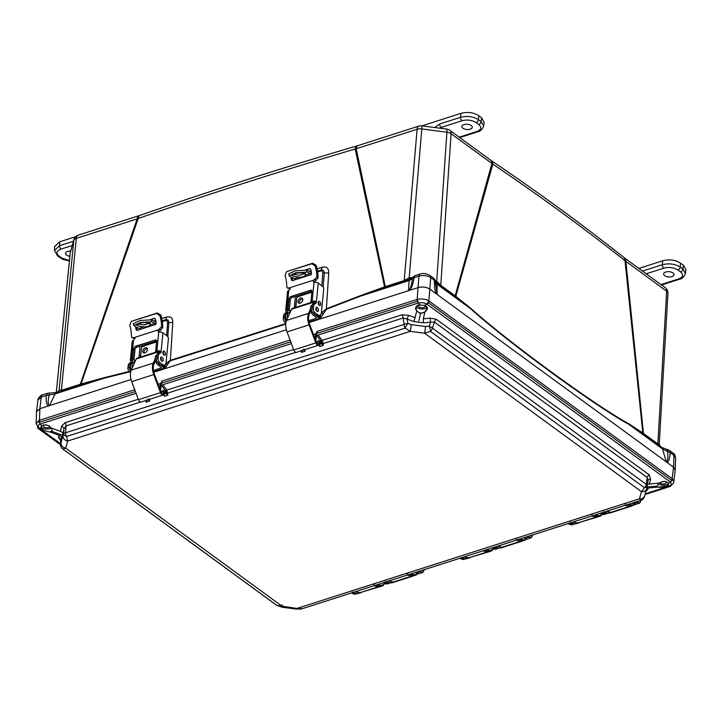 <?xml version="1.0" encoding="UTF-8"?>
<svg xmlns="http://www.w3.org/2000/svg" width="722" height="722" viewBox="0 0 722 722"><rect width="100%" height="100%" fill="white"/><g stroke="black" fill="none" stroke-linecap="round" stroke-linejoin="round"><path stroke-width="1.08" d="M675.639 458.055L675.214 469.905L673.536 467.188L429.861 289.152C426.413 286.986 422.496 286.481 418.101 287.618L309.088 322.517L418.101 287.618C422.496 286.481 426.413 286.986 429.861 289.152L673.536 467.188L675.196 470.085L673.797 481.628L672.471 478.93A3.366 2.337 131.4 0 1 671.839 480.581M286.354 329.792L153.786 372.236L286.354 329.792M38.347 427.794A3.366 2.256 -53.8 0 0 38.483 427.902L36.1 423.48L36.524 411.811L39.872 408.697L131.043 379.51L39.872 408.697L36.533 411.63L37.959 399.907M636.732 501.619L637.544 502.205C639.223 503.252 640.324 502.584 640.865 500.193M419.906 571.048L420.7 571.625C422.46 572.627 423.561 571.95 424.022 569.604M419.076 571.31L422.289 572.663L418.661 573.828L415.475 572.465M422.289 572.663L422.289 572.663C423.182 572.248 423.796 571.283 424.121 569.784L423.976 569.938M389.826 583.06L386.685 584.062L383.499 582.699M465.437 558.855L463.136 559.586L459.95 558.232M496.853 547.808L498.758 548.188M498.731 548.197L495.111 549.352L491.926 547.989M528.333 536.338L529.127 536.915C530.878 537.917 531.988 537.24 532.439 534.894M527.493 536.599L530.706 537.953L527.087 539.117L523.901 537.755M530.706 537.953L530.706 537.953C531.6 537.538 532.213 536.572 532.538 535.074L532.394 535.228M569.189 524.118L571.553 524.885L568.367 523.513M604.765 512.728L607.581 513.288M601.164 513.883L603.529 514.642L600.334 513.279M635.901 501.889L639.132 503.243C639.71 503.433 640.315 502.467 640.965 500.364L640.82 500.517M633.14 503.649L635.504 504.407L632.301 503.035M412.876 277.483L409.157 277.789L404.221 280.533L417.09 129.283A6.399 3.493 -107.8 0 1 418.968 126.079L357.02 145.898C282.843 167.685 210.535 190.834 140.086 215.346L78.175 235.182A6.399 6.399 0 0 0 73.978 239.514L70.413 251.951A6.399 6.399 0 0 0 70.196 253.079A6.399 3.186 -174.3 0 0 70.196 253.368M667.868 293.673A6.399 3.24 -176.7 0 0 667.931 293.312L659.249 443.994L657.859 443.922L642.833 432.983L624.99 260.687C583.403 227.782 539.343 195.59 492.819 164.12L451.097 133.723L440.763 285.307L436.72 281.39L435.213 280.741M409.672 277.69A3.032 0.776 -99.7 0 0 410.439 279.107M410.286 279.152A4.377 2.392 72.2 0 0 409.148 280.551L412.397 278.764L412.695 277.808L403.896 281.598L360.386 296.164L326.335 309.314L319.99 319.025L319.341 318.962L321.11 313.926M412.695 277.808A4.377 4.377 0 0 1 415.285 275.578A4.377 2.392 72.2 0 0 414.004 277.735A4.377 2.13 -171.4 0 0 412.397 278.764C411.702 285.289 410.394 289.161 408.481 290.379L409.627 290.325C411.73 287.961 413.192 283.755 414.004 277.735L418.95 276.147C423.336 275.01 427.253 275.524 430.709 277.681L434.427 280.398C434.247 286.327 434.843 290.795 436.232 293.809L437.099 294.116L437.045 284.197L470.672 308.754L436.169 282.654A4.377 2.933 126.2 0 1 437.045 284.197L435.303 281.751A4.377 2.085 -179.2 0 0 435.303 281.67A4.377 2.085 -179.2 0 0 434.427 280.398L433.507 278.078L429.798 275.371A4.377 2.933 126.2 0 1 430.709 277.681L428.886 300.93L672.471 478.93M435.303 281.751L437.099 294.116M436.232 281.156L435.628 282.212M660.838 446.954L643.094 434.13A3.032 2.166 -55.5 0 1 642.833 432.983L628.844 423.796C594.883 405.349 507.629 341.659 470.69 308.24L455.158 295.821L491.881 163.515A6.399 4.287 -53.8 0 0 490.536 160.076L449.761 130.285A6.399 4.287 -53.8 0 1 451.097 133.723A6.399 3.303 -176.1 0 0 446.891 132.216L436.72 281.39L435.962 282.501M409.32 279.468L410.078 279.243A3.032 0.83 -102 0 1 409.157 277.789L421.819 128.949A6.399 0.56 -82.6 0 0 421.747 125.836A6.399 6.399 0 0 0 418.968 126.079M449.761 130.285A6.399 6.399 0 0 0 446.81 129.103A6.399 0.56 -82.6 0 1 446.891 132.216L421.819 128.949A6.399 3.312 -175.1 0 0 417.09 129.283L356.208 148.768A6.399 3.493 -107.8 0 1 358.085 145.573M167.802 364.123L164.76 368.716L164.129 368.644L165.852 363.807A3.032 1.561 -153.7 0 0 167.802 364.123L170.311 360.838L285.741 324.088M49.701 405.232L55.143 393.878A4.377 2.392 72.2 0 1 56.28 392.488L49.213 393.12L49.069 395.078C47.724 401.712 47.932 405.096 49.701 405.232L48.365 405.981C46.56 404.708 45.856 401.206 46.244 395.466A4.377 2.41 -177.5 0 1 49.069 395.078L55.143 393.878L103.905 378.274L61.063 391.351L56.867 392.335L58.581 391.216A3.032 2.987 -143.4 0 1 57.534 392.091M129.473 371.911L103.905 378.274A3.032 1.832 -103.5 0 0 104.049 377.723L81.035 384.023L138.2 218.495L137.18 218.883A6.399 3.493 -107.8 0 1 139.057 215.688M295.587 307.419L296.977 295.921M403.896 281.598A3.032 1.652 -107.8 0 0 404.221 280.533L384.555 286.86L355.179 149.03C280.975 170.897 208.649 194.056 138.2 218.495A6.399 3.637 -109.2 0 1 140.086 215.346M384.294 287.879A3.032 1.534 -109.2 0 0 384.555 286.86L360.44 295.641L326.389 308.781L326.335 309.314M317.075 268.837L321.949 267.275C326.344 266.228 328.618 267.988 328.745 272.555L326.389 308.781L321.335 312.96M300.542 275.127L304.558 272.88M309.35 271.328L311.038 270.786M285.777 323.555L170.419 360.296L165.88 363.428M161.773 318.573L166.574 317.057C170.627 316.155 172.711 317.842 172.811 322.102L170.311 360.838M154.021 321.037L155.726 320.496M145.429 324.828L149.192 322.572M129.058 371.496L104.049 377.723M140.348 357.11L141.35 348.888M141.566 347.038L141.738 345.612M148.967 323.736A6.399 3.61 72.3 0 0 149.201 322.59M162.215 320.857L165.365 319.837A6.399 3.592 72.4 0 0 166.574 317.057M162.324 321.57L165.013 320.703A2.022 1.101 72 0 1 165.365 319.837C167.576 319.368 168.731 320.297 168.84 322.626A6.399 3.411 -176.4 0 0 172.811 322.102M165.013 320.703C166.665 320.342 167.531 321.037 167.603 322.77A2.022 1.074 -175.7 0 1 168.84 322.626L167.811 336.741M80.656 385.079A3.032 1.778 -106.2 0 0 81.035 384.023L61.388 390.286L59.087 389.925A3.032 2.969 -149.4 0 1 58.708 391.017L58.482 391.703M80.007 385.286A3.032 1.652 -107.8 0 0 80.332 384.221L137.18 218.883L76.306 238.377A6.399 3.267 -174.4 0 0 73.815 240.354L59.141 389.844A3.032 2.987 -143.4 0 1 58.581 391.216L58.726 390.99M59.087 389.925L58.563 391.306M49.213 393.12A4.377 4.377 0 0 0 47.517 393.31L46.244 395.466L41.298 397.055L39.872 408.697L39.457 420.294L134.761 389.781M37.959 399.943L41.298 397.055A4.377 2.392 72.2 0 1 42.562 394.898L47.517 393.31M665.323 287.78A6.399 6.399 0 0 1 667.931 293.312A6.399 3.24 -176.7 0 0 666.659 291.219A6.399 4.287 -53.8 0 0 665.323 287.78L623.691 257.339C582.076 224.334 537.998 192.124 491.447 160.717L490.536 160.076M659.249 443.994L660.431 446.512L661.659 447.405A4.377 2.933 126.2 0 1 662.534 448.94L667.787 451.62C668.112 458.569 667.579 461.854 666.171 461.484L667.155 462.531C668.716 461.836 669.745 458.56 670.242 452.694A4.377 2.428 -174.3 0 0 667.787 451.62C667.868 449.616 667.624 449.12 667.038 450.14M643.094 434.13L628.916 424.383C594.928 405.935 507.629 342.21 470.672 308.754A3.032 1.805 -49.4 0 1 470.69 308.24M628.844 423.796A3.032 2.229 -59.2 0 0 628.916 424.383L662.534 448.94L666.171 461.484M491.447 160.717A6.399 4.142 -56 0 1 492.819 164.12L455.808 296.327A3.032 1.886 -52.4 0 0 455.961 297.392M661.659 447.405L667.525 449.607A4.377 4.377 0 0 1 669.33 450.375A4.377 2.933 126.2 0 1 670.242 452.694L673.96 455.411L675.639 458.091M56.316 392.47L70.251 252.79A6.399 3.186 -174.3 0 0 70.196 253.079L56.289 392.479L57.264 392.172M73.978 239.514A6.399 5.505 -164 0 0 73.815 240.354L70.251 252.79A6.399 5.505 -164 0 1 70.413 251.951M61.063 391.351A3.032 1.652 -107.8 0 0 61.388 390.286L76.306 238.377A6.399 3.493 -107.8 0 1 78.175 235.182M384.952 287.663A3.032 1.652 -107.8 0 0 385.277 286.598L356.208 148.768L355.179 149.03A6.399 3.348 -106.4 0 1 357.02 145.898M360.44 295.641A3.032 1.462 -111.6 0 1 360.386 296.164L409.148 280.551L408.481 290.379M321.353 312.969A3.032 1.643 -155.4 0 0 323.546 313.312M317.527 271.156L320.703 270.145C322.951 269.667 324.133 270.606 324.25 272.961L323.212 287.157M303.926 274.234A6.399 3.393 72.1 0 0 304.142 273.015M317.635 271.887L320.279 271.057A2.022 1.11 72.4 0 1 320.703 270.145A6.399 3.375 72.2 0 0 321.949 267.275M643.672 434.536A3.032 2.031 -53.8 0 1 643.464 433.408L625.875 261.418A6.399 4.287 -53.8 0 0 624.539 257.98M658.067 445.059A3.032 2.031 -53.8 0 1 657.859 443.922L666.659 291.219L624.99 260.687A6.399 4.431 -51.6 0 0 623.691 257.339M356.506 593.728L354.71 594.296L351.524 592.933M670.756 481.764A3.366 2.337 131.4 0 1 670.359 482.034C671.839 483.884 671.451 485.229 669.204 486.077L645.215 493.767M669.484 486.15L669.836 486.032A3.366 2.04 -109.3 0 1 669.204 486.077L666.271 486.339L667.66 485.78L668.554 484.48L668.337 483.433C666.379 480.861 663.337 480.744 659.204 483.081L656.812 486.168L658.013 487.097L666.271 486.339C660.594 487.702 657.444 487.648 656.812 486.168L647.083 487.07M373.743 585.822L379.754 586.724L378.283 586.778L382.624 585.804L384.682 583.719M361.289 592.636L357.047 593.61L361.388 592.6M407.064 575.154L413.065 576.057L411.603 576.12L415.944 575.136L417.56 573.864M394.383 581.661L390.367 582.943L385.71 581.986M482.684 550.949L488.686 551.852L487.215 551.906L491.556 550.931L493.451 549.189M470.221 557.763L465.979 558.738L470.32 557.727M516.004 540.282L521.997 541.184L520.526 541.247L524.876 540.264L526.383 539.208M521.997 541.184L526.338 539.208M503.315 546.789L499.299 548.07L494.651 547.123M591.598 516.077L597.608 516.979L596.146 517.042L600.487 516.059L602.211 514.624M579.152 522.89L574.911 523.865L579.252 522.854M624.909 505.409L630.929 506.312L629.458 506.375L635.134 504.488M612.247 511.916L608.231 513.198L603.565 512.241M646.217 490.265A3.366 3.231 -156.5 0 1 647.472 489.868L645.982 491.095M60.458 439.86A3.366 2.256 -53.8 0 0 60.07 439.788L58.437 437.207L59.339 435.348A3.366 3.231 26 0 1 61.541 438.723L62.913 433.94A3.366 2.383 12 0 0 60.486 431.359L61.541 426.368L64.971 422.713L138.299 399.239M52.174 430.772L49.935 431.955C45.838 431.296 42.878 430.041 41.046 428.209C43.049 430.168 46.009 431.413 49.917 431.946L52.101 431.458C51.722 426.711 48.735 424.581 43.121 425.077L41.723 425.863L41.046 428.209L40.811 427.334M60.576 445.239A5.054 3.411 0.8 0 1 60.531 444.734L60.63 440.582A3.366 3.231 26 0 0 58.437 437.207M62.913 433.94L63.969 428.949A3.366 2.383 12 0 0 61.541 426.368M51.154 428.038L51.1 427.956C48.879 425.366 46.217 424.41 43.121 425.077L41.723 425.863L39.06 422.397L135.42 391.541M51.235 428.146A5.722 2.879 4.5 0 1 50.125 428.642A5.722 2.879 4.5 0 1 41.154 426.512M38.167 427.668A3.366 2.428 -51.5 0 0 39.141 428.065C37.652 426.323 38.04 424.969 40.306 424.013L41.723 425.863M36.1 423.48L39.006 420.457A3.366 1.949 67.9 0 0 39.313 422.307M39.936 423.534A3.366 1.949 67.9 0 0 40.306 424.013L136.088 393.337M39.006 420.457L39.457 420.294A3.366 1.841 72.2 0 0 39.701 422.18M379.655 586.751L361.063 592.32M488.586 551.879L469.995 557.447M419.32 304.801A3.294 1.652 -175.5 0 0 418.408 305.803A3.294 1.652 -175.5 0 0 420.141 307.464A3.294 1.652 -175.5 0 0 423.661 307.527A3.294 1.652 -175.5 0 0 424.978 306.327A3.294 1.652 -175.5 0 0 424.446 305.352M668.382 483.55A5.722 2.879 4.5 0 1 666.37 484.859A5.722 2.879 4.5 0 1 658.311 483.776M659.818 482.693A3.294 1.652 -175.5 0 0 664.908 483.794A3.294 1.652 -175.5 0 0 666.226 482.585A3.294 1.652 -175.5 0 0 665.693 481.619M44.322 424.852A3.294 1.652 -175.5 0 0 43.41 425.854A3.294 1.652 -175.5 0 0 45.143 427.505A3.294 1.652 -175.5 0 0 48.663 427.577A3.294 1.652 -175.5 0 0 49.881 426.72M427.135 307.283A5.722 2.879 4.5 0 1 425.123 308.592A5.722 2.879 4.5 0 1 416.161 306.498M647.508 484.679A3.366 2.383 -167 0 1 649.43 484.011L659.177 483.099C663.5 480.861 666.559 480.978 668.337 483.433L671.893 480.617L428.715 302.942L424.662 305.397L427.298 308.357L424.888 311.913C428.308 309.025 428.227 306.859 424.662 305.397L418.119 305.027L419.942 304.783L417.289 301.309L313.465 334.539M646.695 488.613A3.366 3.231 -156.5 0 1 648.284 488L647.472 489.868M640.937 500.274L640.974 500.256A5.054 2.762 -107.8 0 1 640.892 500.283A5.054 2.762 -107.8 0 1 640.829 500.301L639.439 498.794L296.886 608.456L302.256 608.691A5.054 1.606 73.3 0 1 302.229 608.7L302.229 608.7A5.054 2.762 72.3 0 0 302.319 608.673L424.807 569.477L302.256 608.691A5.054 5.054 0 0 0 302.319 608.673M320.144 341.822L321.768 343.058L321.11 343.726L323.248 345.423L323.212 343.564L403.084 317.996L407.154 319.079L407.876 323.483A5.054 2.265 170.6 0 0 404.139 324.422L65.567 432.803A5.054 2.762 72.3 0 0 66.568 436.485L67.724 441.025L410.276 331.362L424.59 333.221L641.479 491.691L639.439 498.794A5.054 4.35 16 0 0 644.629 495.824C644.972 496.474 644.024 497.837 641.777 499.904A5.054 5.027 61.2 0 0 641.786 499.904A5.054 5.027 61.2 0 1 640.829 500.301L424.807 569.477M317.292 333.311L317.093 331.416L417.605 299.26A3.366 1.724 76.4 0 0 418.525 302.933L318.131 335.062L322.129 340.387A1.011 0.469 -36.9 0 0 321.055 341.289L322.165 343.618L323.212 343.564L322.129 340.387L401.955 314.828A3.366 1.841 72.2 0 1 403.084 318.005L404.139 324.422A5.054 2.762 -107.8 0 0 405.141 328.104L410.276 331.362L411.332 324.647L407.876 323.483A5.054 0.704 121.2 0 0 405.141 328.104L66.568 436.485A5.054 2.717 -170.1 0 1 63.617 433.687L63.969 428.949L66.09 425.881L65.567 432.803A5.054 1.516 -175.7 0 0 63.617 433.687L60.585 444.265A5.054 5.018 -111.8 0 0 62.958 449.093A5.054 3.384 126.2 0 1 62.597 448.876L276.49 605.162A5.054 3.384 -53.9 0 0 276.851 605.37A5.054 0.812 120.5 0 0 276.905 605.433L282.266 607.238L282.573 606.588L65.684 448.118L62.958 449.093L276.851 605.37L296.886 608.456L296.571 609.106L302.229 608.7M63.076 436.133A5.054 4.341 -164 0 0 67.724 441.025L65.684 448.118A5.054 4.35 -164 0 1 61.045 443.227M401.955 314.828L408.526 315.288L407.154 319.079L413.923 321.57L423.579 322.824A3.366 0.695 84.5 0 1 423.345 318.817L430.375 318.131L436.377 319.323L649.078 474.733L650.585 479.029L649.43 484.011M423.579 322.824L430.61 322.147A3.366 0.695 84.5 0 1 430.375 318.131M413.923 321.57L416.829 310.875C419.103 313.384 421.792 313.736 424.888 311.913L420.511 313.519L418.868 320.92M319.747 344.376L319.647 346.578L319.494 344.123M321.461 342.788A0.677 0.451 126.2 0 1 320.884 343.528L319.593 343.934L320.008 344.349L319.241 343.898M320.008 344.349L319.647 346.578L323.248 345.423L322.165 343.618L321.624 344.186M420.511 313.519C414.906 310.442 414.112 307.617 418.119 305.027L415.764 307.707L416.829 310.875M304.946 349.619L304.982 351.271L303.998 349.096M301.273 350.793L301.381 352.426L304.982 351.271L303.285 349.701M301.652 350.188L301.381 352.426L302.067 350.45M164.842 391.541L166.457 392.777L165.798 393.445L167.937 395.142L166.827 390.106L293.601 349.52M291.399 343.618L162.82 384.781L166.827 390.106A1.011 0.469 -36.9 0 0 165.744 391.008L166.854 393.337L166.313 393.905M295.812 352.336L166.854 393.337L167.937 395.142L164.336 396.297L164.183 393.842M166.15 392.506A0.677 0.451 126.2 0 1 165.573 393.246L164.282 393.652L164.336 396.297L164.445 394.095M164.697 394.068L163.93 393.616M149.644 399.338L149.671 400.99L148.687 398.815M145.97 400.511L146.07 402.145L149.671 400.99L147.974 399.419M146.34 399.907L146.07 402.145L146.756 400.168M140.501 402.064L66.09 425.881A3.366 1.841 72.2 0 0 64.971 422.713M61.541 438.723L60.63 440.582L60.585 444.265A5.054 3.411 0.8 0 0 60.531 444.734A5.054 5.054 0 0 0 62.597 448.876A5.054 3.384 126.2 0 1 62.254 448.57M321.055 341.289L316.444 334.963L317.093 331.416L315.505 334.837L315.153 339.06M161.99 383.03L161.791 381.135L160.194 384.555L159.842 388.788M290.073 340.062L161.791 381.135L161.141 384.682L160.194 384.555M162.82 384.781A1.011 0.469 -36.9 0 0 161.746 385.683L161.141 384.682L160.627 390.864M161.529 393.21L161.972 391.288L163.362 390.467L164.237 391.107M161.845 391.757L163.136 391.459M161.755 393.075L161.918 391.73M316.832 343.492L317.283 341.569L318.673 340.748L319.548 341.389M315.929 341.145L316.444 334.963L315.505 334.837M417.605 299.26C422.117 298.637 425.754 299.107 428.516 300.686L428.886 300.93A3.366 2.256 126.2 0 1 427.984 303.105M428.516 300.686A3.366 2.166 121.2 0 1 426.684 303.998L670.16 481.872L668.337 483.433M648.022 480.626A3.366 2.383 -167 0 1 650.585 479.029M411.332 324.647L425.619 326.515L429.193 326.263L430.61 322.147L434.473 322.102L647.174 477.513L648.04 480.527L647.39 485.545A5.054 1.543 7.4 0 1 647.363 485.662A5.054 2.708 11.5 0 1 647.327 485.906A5.054 5.054 0 0 0 647.39 485.545A5.054 1.543 7.4 0 0 646.289 484.39L647.174 477.513A3.366 2.256 126.2 0 1 649.078 474.733M644.439 487.693A5.054 2.708 11.5 0 0 647.327 485.906L646.659 488.731A5.054 4.341 16 0 1 641.479 491.691L644.439 487.693A5.054 3.384 -53.9 0 0 646.289 484.39L432.397 328.113A5.054 3.384 126.2 0 1 430.556 331.416L644.439 487.693M425.619 326.515L424.59 333.221L430.556 331.416A5.054 1.498 72.7 0 0 429.193 326.263A5.054 2.464 19 0 1 432.397 328.113L434.473 322.102A3.366 2.256 126.2 0 1 436.377 319.323M419.942 304.783L418.525 302.933C421.91 302.437 424.626 302.789 426.684 303.998L424.662 305.397M317.148 342.038L318.438 341.741M597.518 517.006L578.927 522.575M667.66 485.78L670.548 486.348L644.999 494.534M624.386 503.64L625.351 503.83M628.113 504.38L632.842 505.319L607.798 513.333L603.078 512.394M591.165 514.326L592.04 514.497M594.802 515.048L599.522 515.986L574.477 524.001L569.766 523.062M515.679 538.558L516.447 538.711M519.208 539.253L523.91 540.191L498.866 548.206L494.164 547.276M485.888 549.92L490.59 550.859L465.546 558.873L460.853 557.944M406.739 573.421L407.506 573.575M410.276 574.125L414.979 575.064L389.934 583.078L385.232 582.149M373.364 584.08L374.186 584.242M376.947 584.793L381.658 585.732L356.623 593.746L351.903 592.807M62.182 435.104L52.101 431.458M158.154 384.257L290.722 341.822M60.531 444.788L37.472 427.938L41.046 428.209L39.141 428.065L60.54 443.705M313.375 302.193A1.011 0.523 5.6 0 1 313.682 302.13L314.702 303.204A0.957 0.523 72.2 0 1 314.485 303.655L313.357 304.296A6.065 3.312 72.2 0 0 311.94 307.121L311.742 309.124A3.032 1.652 72.2 0 0 313.303 313.104L316.119 315.27A5.388 2.942 72.2 0 0 318.212 315.821L319.819 315.306A5.388 2.942 72.2 0 0 321.398 312.653L323.7 289.17A2.022 1.101 72.2 0 0 322.662 286.517L318.24 283.114L316.317 302.689L315.704 301.48A3.032 1.579 -174.4 0 0 312.166 301.264L310.956 301.652L312.166 302.581L313.375 302.193M285.849 323.014L284.82 322.22A3.032 1.652 -107.8 0 1 283.259 318.249L283.457 316.245A6.065 3.312 -107.8 0 1 284.874 313.411L286.002 312.77A0.957 0.523 72.2 0 0 286.228 312.328L285.858 311.038A3.032 1.579 5.6 0 1 285.704 310.442A3.032 1.579 5.6 0 1 286.914 309.35L288.764 290.452A1.688 1.11 127.6 0 0 289.387 287.979A1.688 1.11 127.6 0 0 289.278 287.916L313.998 280.001L316.805 277.077A21.958 11.994 72.2 0 0 315.153 265.886L311.742 263.792L287.058 271.499L312.716 263.241L316.137 265.326A23.979 13.095 -107.8 0 1 318.023 278.006L315.207 280.93A1.688 1.11 127.6 0 0 314.548 282.356M285.858 311.038L287.888 310.388A1.011 0.523 5.6 0 1 288.114 310.279L289.323 309.891L288.123 308.962L286.914 309.35M313.998 280.001A1.688 1.11 127.6 0 0 313.664 282.221A1.688 1.11 127.6 0 0 314.025 282.374L314.593 282.356A3.032 1.579 5.6 0 1 318.24 283.114M316.317 302.689A0.957 0.523 -107.8 0 1 316.092 303.132L314.972 303.781A6.065 3.312 72.2 0 0 313.556 306.606L313.357 308.61A3.032 1.652 72.2 0 0 314.918 312.581L317.725 314.756A5.388 2.942 72.2 0 0 319.819 315.306M318.483 310.406A2.193 1.191 -107.8 0 1 317.842 311.48A2.193 1.191 -107.8 0 1 316.444 310.631A2.193 1.191 -107.8 0 1 315.866 308.393A2.193 1.191 -107.8 0 1 316.507 307.31A2.193 1.191 -107.8 0 1 317.906 308.159A2.193 1.191 -107.8 0 1 318.483 310.406M318.176 302.473A2.193 1.191 72.2 0 0 318.754 304.711A2.193 1.191 72.2 0 0 320.153 305.559A2.193 1.191 72.2 0 0 320.794 304.485A2.193 1.191 72.2 0 0 320.216 302.238A2.193 1.191 72.2 0 0 318.817 301.39A2.193 1.191 72.2 0 0 318.176 302.473M315.893 308.186A2.193 1.191 -107.8 0 1 316.868 310.92A2.193 1.191 -107.8 0 1 316.841 311.128M319.151 305.207A2.193 1.191 72.2 0 0 319.178 305A2.193 1.191 72.2 0 0 318.212 302.265M290.948 310.586A2.193 1.191 72.2 0 0 290.334 310.514A2.193 1.191 72.2 0 0 289.693 311.588A2.193 1.191 72.2 0 0 289.802 312.734M290.262 312.112A2.193 1.191 72.2 0 0 289.73 311.381M294.287 307.834L295.226 298.285A2.022 1.101 72.2 0 0 294.892 296.58M286.174 321.47A3.032 1.652 -107.8 0 1 284.874 317.734L285.073 315.722A6.065 3.312 -107.8 0 1 286.49 312.897L287.609 312.256A0.957 0.523 -107.8 0 0 287.834 311.805L287.708 310.686M287.455 271.328L286.481 271.878L285.055 275.524A21.958 11.994 -107.8 0 1 286.715 286.706L287.157 287.843L289.278 287.916M290.488 288.845L288.493 287.879M287.157 287.843L289.702 288.809M305.975 269.92L310.063 268.602M292.103 277.564A23.979 13.095 -107.8 0 1 292.572 280.362L292.636 280.596M305.722 269.857L309.63 268.602L310.695 269.324A21.958 11.994 -107.8 0 1 311.525 273.548L310.839 274.775L292.293 280.705L291.372 280.001A21.958 11.994 72.2 0 0 290.849 277.067M292.293 280.705L291.372 280.001L292.572 280.362M310.956 301.652L311.958 291.471A2.022 1.327 127.6 0 0 311.579 290.379A2.022 1.327 127.6 0 0 310.514 290.262L290.903 296.543A2.022 1.327 127.6 0 0 289.125 298.782L288.123 308.962M289.323 309.891L290.325 299.711A2.022 1.327 127.6 0 1 292.112 297.473L311.723 291.192A2.022 1.327 127.6 0 1 311.958 291.137M285.704 310.442L287.546 291.67A3.032 1.579 5.6 0 1 288.258 290.785L288.764 290.452M310.171 273.611A42.102 22.996 72.2 0 0 307.003 272.104L295.776 272.772L289.17 275.849L291.147 277.185A42.102 22.996 72.2 0 1 294.323 278.683L299.161 277.131C302.193 277.293 304.251 276.634 305.334 275.154L310.171 273.611A3.032 1.652 -107.8 0 1 311.155 274.586M289.17 275.849L288.737 273.882L295.343 270.813L306.561 270.1L307.003 272.104M295.343 279.73A3.032 1.652 72.2 0 0 294.323 278.683M311.886 292.211L300.018 296.011L300.37 295.018A4.377 2.392 72.2 0 0 300.361 294.838M300.018 296.011A1.345 0.884 127.6 0 1 299.251 296.552L296.832 297.329L295.849 307.328M318.321 303.763L318.447 302.527M308.736 320.703L316.245 318.303A1.011 0.523 5.6 0 0 316.651 317.933A1.011 0.523 5.6 0 0 316.453 317.581L313.231 315.099A5.388 2.942 -107.8 0 1 310.496 309.675A5.388 2.942 -107.8 0 1 312.039 305.379L312.473 305.244M298.033 301.381A2.978 1.958 -52.4 0 0 298.592 302.987A2.978 1.958 -52.4 0 0 301.119 302.653A2.978 1.958 -52.4 0 0 302.789 299.865A2.978 1.958 -52.4 0 0 302.238 298.258A2.978 1.958 -52.4 0 0 299.702 298.592A2.978 1.958 -52.4 0 0 298.033 301.381M302.698 298.908A2.978 1.958 -52.4 0 0 299.242 302.31A2.978 1.958 -52.4 0 0 299.341 303.267M308.962 321.949L317.454 319.232A3.032 1.579 -174.4 0 0 318.664 318.131A3.032 1.579 -174.4 0 0 318.059 317.057L318.185 315.83M311.426 272.898A5.054 2.762 72.2 0 0 310.18 271.779A44.123 24.097 72.2 0 0 306.561 270.1M315.09 282.302L314.81 281.472M299.161 277.131L293.285 276.3L291.932 275.299L296.832 273.006L304.305 272.781L305.695 274.143L305.334 275.154M305.162 273.241L299.522 275.19L292.888 274.306M313.781 313.465A5.388 2.942 -107.8 0 0 314.846 314.584L318.059 317.057M316.606 310.875A2.193 1.191 72.2 0 0 315.857 308.52M289.973 312.779A5.388 2.942 72.2 0 0 288.926 312.779L287.32 313.294A5.388 2.942 72.2 0 0 286.571 320.397M288.926 312.779A5.388 2.942 72.2 0 0 287.582 318.131M311.733 302.247L292.347 308.456A3.538 1.931 72.2 0 0 291.544 309.251L286.553 320.424A11.787 6.435 72.2 0 0 287.022 331.921L293.773 349.971A3.366 1.841 72.2 0 0 296.453 352.336L318.492 345.287A3.366 1.841 72.2 0 0 319.169 344.683L320.487 342.354L319.81 341.307L318.483 343.645A2.022 1.101 -107.8 0 1 318.077 343.997A2.022 1.101 -107.8 0 1 316.471 342.58L309.72 324.53A10.442 5.704 -107.8 0 1 309.305 314.35L310.776 311.065M313.601 302.139A3.538 1.931 72.2 0 0 313.574 302.202L312.175 305.343M313.944 303.962L314.296 303.177A2.193 1.191 -107.8 0 1 314.657 302.735M310.451 309.206L308.592 313.366A11.787 6.435 72.2 0 0 309.061 324.864L315.803 342.914A3.366 1.841 72.2 0 0 318.492 345.287M317.382 342.084L319.81 341.307M158.064 351.912A1.011 0.523 5.6 0 1 158.371 351.849L159.4 352.923A0.957 0.523 72.2 0 1 159.174 353.374L158.055 354.015A6.065 3.312 72.2 0 0 156.629 356.839L156.439 358.843A3.032 1.652 72.2 0 0 157.992 362.823L160.807 364.989A5.388 2.942 72.2 0 0 162.901 365.54L164.517 365.025A5.388 2.942 72.2 0 0 166.087 362.372L168.397 338.889A2.022 1.101 72.2 0 0 167.36 336.235L162.928 332.833L161.006 352.408L160.401 351.199A3.032 1.579 -174.4 0 0 156.864 350.982L155.654 351.37L156.855 352.3L158.064 351.912M130.538 372.732L129.509 371.938A3.032 1.652 -107.8 0 1 127.956 367.967L128.155 365.964A6.065 3.312 -107.8 0 1 129.572 363.13L130.691 362.489A0.957 0.523 72.2 0 0 130.917 362.047L130.547 360.756A3.032 1.579 5.6 0 1 130.393 360.161A3.032 1.579 5.6 0 1 131.603 359.069L133.462 340.17A1.688 1.11 127.6 0 0 134.075 337.697A1.688 1.11 127.6 0 0 133.967 337.634L158.687 329.719L161.493 326.795A21.958 11.994 72.2 0 0 159.842 315.604L156.43 313.51L131.747 321.218L157.405 312.96L160.825 315.045A23.979 13.095 -107.8 0 1 162.712 327.725L159.896 330.649A1.688 1.11 127.6 0 0 159.237 332.075M130.547 360.756L132.577 360.107A1.011 0.523 5.6 0 1 132.812 359.998L134.021 359.61L132.812 358.681L131.603 359.069M158.687 329.719A1.688 1.11 127.6 0 0 158.353 331.94A1.688 1.11 127.6 0 0 158.714 332.093L159.291 332.075A3.032 1.579 5.6 0 1 162.928 332.833M161.006 352.408A0.957 0.523 -107.8 0 1 160.789 352.85L159.661 353.5A6.065 3.312 72.2 0 0 158.244 356.325L158.046 358.329A3.032 1.652 72.2 0 0 159.607 362.3L162.423 364.475A5.388 2.942 72.2 0 0 164.517 365.025M163.172 360.125A2.193 1.191 -107.8 0 1 162.531 361.199A2.193 1.191 -107.8 0 1 161.132 360.35A2.193 1.191 -107.8 0 1 160.555 358.112A2.193 1.191 -107.8 0 1 161.196 357.029A2.193 1.191 -107.8 0 1 162.603 357.877A2.193 1.191 -107.8 0 1 163.172 360.125M162.874 352.192A2.193 1.191 72.2 0 0 163.443 354.43A2.193 1.191 72.2 0 0 164.842 355.278A2.193 1.191 72.2 0 0 165.482 354.204A2.193 1.191 72.2 0 0 164.914 351.957A2.193 1.191 72.2 0 0 163.506 351.109A2.193 1.191 72.2 0 0 162.874 352.192M160.591 357.904A2.193 1.191 -107.8 0 1 161.557 360.639A2.193 1.191 -107.8 0 1 161.529 360.847M163.84 354.926A2.193 1.191 72.2 0 0 163.876 354.719A2.193 1.191 72.2 0 0 162.901 351.984M135.637 360.305A2.193 1.191 72.2 0 0 135.032 360.233A2.193 1.191 72.2 0 0 134.391 361.307A2.193 1.191 72.2 0 0 134.491 362.462M134.96 361.83A2.193 1.191 72.2 0 0 134.418 361.099M138.976 357.552L139.915 348.004A2.022 1.101 72.2 0 0 139.59 346.298M130.862 371.189A3.032 1.652 -107.8 0 1 129.563 367.453L129.761 365.44A6.065 3.312 -107.8 0 1 131.178 362.615L132.306 361.975A0.957 0.523 -107.8 0 0 132.523 361.532L132.406 360.404M132.144 321.046L131.169 321.597L129.752 325.243A21.958 11.994 -107.8 0 1 131.404 336.425L131.846 337.562L133.967 337.634M135.176 338.564L133.191 337.598M131.846 337.562L134.391 338.528M150.663 319.638L154.761 318.321M136.792 327.292A23.979 13.095 -107.8 0 1 137.261 330.08L137.324 330.315M150.411 319.575L154.318 318.321L155.392 319.043A21.958 11.994 -107.8 0 1 156.214 323.266L155.528 324.494L136.99 330.423L136.061 329.719A21.958 11.994 72.2 0 0 135.537 326.786M136.99 330.423L136.061 329.719L137.261 330.08M155.654 351.37L156.647 341.19A2.022 1.327 127.6 0 0 156.277 340.107A2.022 1.327 127.6 0 0 155.212 339.981L135.592 346.262A2.022 1.327 127.6 0 0 133.814 348.5L132.812 358.681M134.021 359.61L135.014 349.43A2.022 1.327 127.6 0 1 136.801 347.192L156.412 340.91A2.022 1.327 127.6 0 1 156.656 340.856M130.393 360.161L132.243 341.389A3.032 1.579 5.6 0 1 132.956 340.504L133.462 340.17M154.869 323.33A42.102 22.996 72.2 0 0 151.692 321.822L140.465 322.49L133.859 325.568L135.844 326.904A42.102 22.996 72.2 0 1 139.012 328.402L143.858 326.849C146.891 327.012 148.949 326.353 150.023 324.873L154.869 323.33A3.032 1.652 -107.8 0 1 155.844 324.304M133.859 325.568L133.426 323.6L140.041 320.532L151.25 319.819L151.692 321.822M140.032 329.449A3.032 1.652 72.2 0 0 139.012 328.402M156.575 341.93L144.707 345.73L145.068 344.737A4.377 2.392 72.2 0 0 145.05 344.556M144.707 345.73A1.345 0.884 127.6 0 1 143.94 346.271L141.53 347.047L140.546 357.047M163.019 353.482L163.136 352.246M153.425 370.422L160.934 368.021A1.011 0.523 5.6 0 0 161.34 367.651A1.011 0.523 5.6 0 0 161.141 367.299L157.919 364.818A5.388 2.942 -107.8 0 1 155.185 359.394A5.388 2.942 -107.8 0 1 156.728 355.107L157.161 354.962M142.73 351.1A2.978 1.958 -52.4 0 0 143.29 352.706A2.978 1.958 -52.4 0 0 145.817 352.372A2.978 1.958 -52.4 0 0 147.487 349.583A2.978 1.958 -52.4 0 0 146.927 347.977A2.978 1.958 -52.4 0 0 144.4 348.311A2.978 1.958 -52.4 0 0 142.73 351.1M147.387 348.636A2.978 1.958 -52.4 0 0 143.931 352.029A2.978 1.958 -52.4 0 0 144.03 352.986M153.651 371.668L162.143 368.951A3.032 1.579 -174.4 0 0 163.352 367.85A3.032 1.579 -174.4 0 0 162.748 366.776L162.874 365.549M156.123 322.617A5.054 2.762 72.2 0 0 154.869 321.498A44.123 24.097 72.2 0 0 151.25 319.819M159.779 332.021L159.499 331.19M143.858 326.849L137.983 326.019L136.62 325.017L141.53 322.725L148.994 322.499L150.384 323.862L150.023 324.873M149.86 322.96L144.21 324.909L137.577 324.025M158.47 363.184A5.388 2.942 -107.8 0 0 159.535 364.303L162.748 366.776M161.304 360.594A2.193 1.191 72.2 0 0 160.546 358.238M134.662 362.498A5.388 2.942 72.2 0 0 133.624 362.498L132.009 363.013A5.388 2.942 72.2 0 0 131.26 370.115M133.624 362.498A5.388 2.942 72.2 0 0 132.27 367.85M156.43 351.966L137.036 358.175A3.538 1.931 72.2 0 0 136.232 358.969L131.251 370.142A11.787 6.435 72.2 0 0 131.72 381.64L138.462 399.69A3.366 1.841 72.2 0 0 141.142 402.055L163.181 395.006A3.366 1.841 72.2 0 0 163.858 394.402L165.185 392.073L164.499 391.026L163.172 393.364A2.022 1.101 -107.8 0 1 162.766 393.716A2.022 1.101 -107.8 0 1 161.159 392.299L154.409 374.249A10.442 5.704 -107.8 0 1 153.994 364.068L155.465 360.783M158.298 351.858A3.538 1.931 72.2 0 0 158.271 351.921L156.864 355.062M158.632 353.681L158.984 352.896A2.193 1.191 -107.8 0 1 159.354 352.453M155.14 358.924L153.281 363.085A11.787 6.435 72.2 0 0 153.75 374.583L160.501 392.633A3.366 1.841 72.2 0 0 163.181 395.006M162.071 391.802L164.499 391.026M638.844 268.431L662.661 260.804C669.339 259.081 675.296 259.857 680.53 263.142L683.364 265.209L685.891 269.694M683.364 265.209L682.904 269.017L685.431 273.457L685.9 269.613M665.711 272.032A5.216 2.626 4.5 0 1 671.298 272.14A5.216 2.626 4.5 0 1 674.041 274.766A5.216 2.626 4.5 0 1 671.965 276.598A5.216 2.626 4.5 0 1 666.46 276.508A5.216 2.626 4.5 0 1 663.635 273.945A5.216 2.626 4.5 0 1 665.711 272.032M662.661 260.804L662.336 264.721C668.987 263.106 674.944 263.882 680.205 267.059A2.698 1.805 126.2 0 1 677.886 270.001L680.575 271.968C683.77 274.811 683.102 277.14 678.563 278.972L660.973 284.603M439.554 128.155L441.079 127.433L442.622 128.561M434.653 127.514L439.644 123.985A2.698 1.471 72.2 0 0 441.079 127.433L461.99 120.736C467.242 119.428 471.953 120.042 476.105 122.578L478.794 124.545C481.989 127.379 481.321 129.716 476.782 131.539L459.192 137.171M421.91 125.854L460.88 113.381C467.558 111.648 473.515 112.424 478.758 115.71L481.583 117.776L484.11 122.262M481.583 117.776L481.123 121.594L483.65 126.025L484.119 122.189M463.93 124.599A5.216 2.626 4.5 0 1 469.517 124.707A5.216 2.626 4.5 0 1 472.26 127.334A5.216 2.626 4.5 0 1 470.184 129.166A5.216 2.626 4.5 0 1 464.679 129.085A5.216 2.626 4.5 0 1 461.854 126.512A5.216 2.626 4.5 0 1 463.93 124.599M460.88 113.381L460.555 117.298C467.206 115.673 473.163 116.45 478.433 119.626A2.698 1.805 126.2 0 1 476.105 122.578M54.601 246.662L59.709 241.807L75.648 236.699M54.61 246.536L54.466 250.426L59.565 245.66L73.491 241.202M69.872 256.301A5.216 2.626 4.5 0 1 65.521 253.395A5.216 2.626 4.5 0 1 67.597 251.482A5.216 2.626 4.5 0 1 70.648 251.13M416.296 573.06L420.7 571.625M387.651 582.627L384.691 583.575L383.346 582.744M384.321 583.304L386.685 584.062M460.771 558.828L463.262 558.422M492.747 548.594L496.583 547.754M524.723 538.359L529.127 536.915M568.205 523.567L569.559 524.389L572.194 523.549M605.37 512.855L601.534 514.154L600.181 513.324M632.147 503.09L633.51 503.92L637.544 502.205M420.222 273.999A4.377 2.392 72.2 0 0 418.95 276.147L417.126 299.386A3.366 1.841 72.2 0 0 417.46 301.525M455.365 296.959A3.032 2.031 -53.8 0 1 455.158 295.821L440.763 285.307A3.032 2.031 -53.8 0 0 440.971 286.435M167.603 322.77L166.629 335.676M164.399 365.061L164.129 368.644M142.306 346.804L142.478 345.378M669.33 450.375L673.039 453.091A4.377 2.933 126.2 0 1 673.96 455.411L673.536 467.188L672.137 478.659A3.366 2.256 126.2 0 1 671.55 480.365M320.279 271.057C321.895 270.714 322.734 271.391 322.806 273.087A2.022 1.074 -175.7 0 1 324.25 272.961A6.399 3.411 -176.3 0 0 328.745 272.555M322.806 273.087L321.841 285.885M319.611 315.37L319.341 318.962M297.518 297.112L297.69 295.686M352.345 593.538L354.331 593.294M628.492 504.254L632.634 505.057L634.864 504.498M624.72 503.532L625.694 503.721M394.699 581.932L412.975 576.084M503.631 547.059L521.907 541.211M612.563 512.187L630.838 506.339M602.572 510.653L603.484 510.833M606.29 511.375L611.065 512.286M357.047 593.61L352.39 592.654M351.433 591.074L352.309 591.246M355.107 591.778L359.881 592.699M372.832 584.251L373.662 584.414M376.469 584.946L381.234 585.867M384.826 580.425L385.638 580.578M388.436 581.12L393.201 582.031M406.206 573.593L406.991 573.746M409.789 574.288L414.554 575.199M465.979 558.738L461.331 557.781M464.056 556.915L468.813 557.826M485.41 550.083L490.166 550.994M497.377 546.247L502.133 547.159M515.156 538.729L515.923 538.874M518.721 539.415L523.486 540.327M574.911 523.865L570.254 522.909M569.333 521.338L570.181 521.501M572.979 522.042L577.744 522.954M590.632 514.497L591.526 514.669M594.323 515.201L599.098 516.122M623.853 503.812L624.828 503.992M627.626 504.534L632.418 505.454M658.013 487.097L648.284 488M60.54 440.122L60.07 439.788M49.935 431.955L59.339 435.348M51.1 427.956L60.486 431.359M377.335 584.676L381.451 585.461L384.636 583.683M373.698 583.972L374.528 584.134M410.656 574.008L414.771 574.802L417.424 573.828M407.073 573.313L407.858 573.467M486.276 549.803L490.382 550.597L493.37 549.153M519.587 539.135L523.703 539.93L526.148 539.181M516.022 538.45L516.79 538.594M408.526 315.288L415.294 317.77M320.135 342.977L321.11 343.726M164.824 392.696L165.798 393.445M276.49 605.162A5.054 5.054 0 0 0 276.905 605.433A5.054 0.812 120.5 0 0 276.995 605.451M282.14 606.597L282.212 604.819M165.744 391.008L161.746 385.683M163.362 390.467A0.677 0.451 126.2 0 1 162.775 391.207L162.125 391.414M161.322 394.041L161.854 393.4M318.131 335.062A1.011 0.469 -36.9 0 0 317.057 335.965M423.345 318.817L424.888 311.913M318.673 340.748A0.677 0.451 126.2 0 1 318.086 341.488L317.436 341.696M595.19 514.921L599.314 515.725L602.103 514.578M591.498 514.217L592.392 514.389M315.704 301.48L313.682 302.13M314.025 282.374L312.166 301.264M316.137 265.326L315.153 265.886M316.805 277.077L318.023 278.006M287.979 310.334L287.834 311.805M312.716 263.241L311.742 263.792M315.099 279.369L316.308 280.298M316.037 280.38L314.828 279.45M286.083 321.813L284.82 322.22M284.874 317.734L283.259 318.249M285.073 315.722L283.457 316.245M286.49 312.897L284.874 313.411M286.002 312.77L287.609 312.256M289.432 288.899L288.231 287.97M290.325 299.711L289.125 298.782M292.112 297.473L290.903 296.543M311.723 291.192L310.514 290.262M316.119 315.27L317.725 314.756M313.303 313.104L314.918 312.581M311.742 309.124L313.357 308.61M311.94 307.121L313.556 306.606M313.357 304.296L314.972 303.781M316.092 303.132L314.485 303.655M316.326 317.481L316.245 318.303M314.846 314.584L313.231 315.099M291.544 309.251L313.574 302.202M317.536 343.943L318.483 343.645M293.773 349.971L315.803 342.914M287.022 331.921L309.061 324.864M286.553 320.424L308.592 313.366M160.401 351.199L158.371 351.849M158.714 332.093L156.864 350.982M160.825 315.045L159.842 315.604M161.493 326.795L162.712 327.725M132.677 360.052L132.523 361.532M157.405 312.96L156.43 313.51M159.788 329.088L160.997 330.017M160.726 330.098L159.517 329.169M130.772 371.532L129.509 371.938M129.563 367.453L127.956 367.967M129.761 365.44L128.155 365.964M131.178 362.615L129.572 363.13M130.691 362.489L132.306 361.975M134.13 338.618L132.92 337.688M135.014 349.43L133.814 348.5M136.801 347.192L135.592 346.262M156.412 340.91L155.212 339.981M160.807 364.989L162.423 364.475M157.992 362.823L159.607 362.3M156.439 358.843L158.046 358.329M156.629 356.839L158.244 356.325M158.055 354.015L159.661 353.5M160.789 352.85L159.174 353.374M161.015 367.2L160.934 368.021M159.535 364.303L157.919 364.818M136.232 358.969L158.271 351.921M162.224 393.661L163.172 393.364M138.462 399.69L160.501 392.633M131.72 381.64L153.75 374.583M131.251 370.142L153.281 363.085M661.514 285L679.573 279.215A2.698 1.471 -107.8 0 1 678.563 278.972M642.472 271.084L662.336 264.721A2.698 1.471 72.2 0 0 663.771 268.16C669.023 266.86 673.725 267.474 677.886 270.001M680.53 263.142L680.205 267.059L682.904 269.017A2.698 1.805 126.2 0 1 680.575 271.968M646.181 273.791L663.771 268.16M459.733 137.568L477.793 131.783A2.698 1.471 -107.8 0 1 476.782 131.539M439.644 123.985L460.555 117.298A2.698 1.471 72.2 0 0 461.99 120.736M478.758 115.71L478.433 119.626L481.123 121.594A2.698 1.805 126.2 0 1 478.794 124.545M59.709 241.807L59.565 245.66A2.698 1.471 72.2 0 0 61 249.108L72.263 245.498M69.411 260.922L62.976 259.424L57.589 255.958A2.698 1.805 -53.8 0 0 58.996 256.102C55.793 253.269 56.469 250.931 61 249.108M69.447 260.561L61.686 258.07L58.996 256.102M60.278 257.925A2.698 1.805 -53.8 0 0 61.686 258.07M418.661 573.828L415.321 572.51M463.136 559.586L459.788 558.277M495.111 549.352L491.763 548.043M527.087 539.117L523.739 537.809M571.553 524.885L574.369 523.982M603.529 514.642L607.157 513.486M635.504 504.407L639.132 503.252M415.285 275.578L420.231 273.999C423.218 273.06 426.413 273.512 429.798 275.371M435.294 283.223L435.303 281.67A4.377 4.377 0 0 0 433.507 278.078M435.267 281.742L436.169 282.654M446.81 129.103L421.747 125.836M37.95 400.006C37.237 399.582 40.973 394.347 42.571 394.898M673.039 453.091C674.592 453.994 675.458 455.681 675.639 458.154M354.71 594.296L351.361 592.979M379.754 586.724L382.651 585.795M391.703 582.898L394.609 581.968M413.065 576.057L417.614 573.873M488.686 551.852L491.583 550.922M500.635 548.025L503.541 547.096M597.608 516.979L600.514 516.049M609.567 513.152L612.473 512.223M630.929 506.312L635.189 504.479M576.273 523.811L574.793 523.874M358.41 593.556L356.93 593.619M382.633 585.804L384.745 583.755M467.342 558.684L465.861 558.747M491.556 550.931L493.505 549.216M641.668 499.958A5.054 5.054 0 0 1 640.892 500.283L517.827 539.704M300.388 609.296L642.932 499.633M644.629 495.824L646.659 488.731M282.266 607.238L296.571 609.106M60.585 440.637L60.314 439.554L60.928 440.086M162.107 391.532L162.269 391.08M669.836 486.032C670.106 486.61 674.492 482.856 673.797 481.637M316.624 344.322L317.572 341.362M600.487 516.059L602.265 514.633M318.664 318.131L318.907 315.595M163.352 367.85L163.596 365.314M679.573 279.215C682.2 278.719 684.149 276.797 685.431 273.457M477.793 131.783C480.419 131.287 482.368 129.373 483.65 126.025M57.589 255.958L54.466 250.426"/></g></svg>
